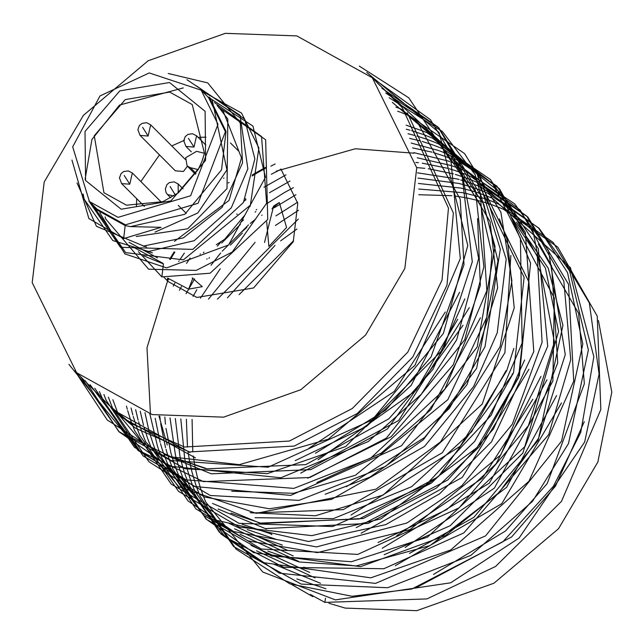 <?xml version="1.0" encoding="UTF-8"?>
<svg xmlns="http://www.w3.org/2000/svg" width="644" height="644" viewBox="0 0 644 644"><rect width="100%" height="100%" fill="white"/><g stroke="black" fill="none" stroke-linecap="round" stroke-linejoin="round"><path stroke-width="0.97" d="M152.185 414.559L223.637 417.183L300.861 389.676L365.526 335.113L404.802 268.459L416.765 167.802L372.337 77.723L296.779 35.903L225.328 33.287L148.096 60.794L83.43 115.348L44.162 182.002L32.2 282.668L76.62 372.747L152.185 414.559M280.856 168.986L297.794 203.335L293.237 241.717L253.607 287.932L196.911 297.423L168.1 281.476L164.075 277.443M598.453 320.551L611.8 392.091L597.882 461.998L558.606 528.652L493.948 583.206L416.716 610.713L345.264 608.097L328.907 603.291M312.783 596.658L291.804 584.615M300.756 473.066L398.708 420.427L469.307 307.591M174.991 458.013L206.322 468.832L305.747 464.654L388.799 418.817L432.889 369.398L464.767 298.897M205.814 468.317L176.504 458.439M463.036 325.301L387.438 429.001L310.714 469.629L211.288 473.807L164.22 454.543M307.743 478.154L391.037 436.785L453.312 364.737L480.352 285.381L477.598 218.606M316.937 482.557L381.151 453.167L430.772 409.737L480.408 317.814M445.511 151.066L480.625 204.953L491.944 254.195L486.792 317.283L447.797 399.699L355.399 475.232L293.511 493.312L231.751 491.187M325.164 494.246L369.873 477.124L423.333 439.739L476.608 368.255L497.989 260.836L483.829 204.349L451.38 156.943M450.945 156.508L490.06 221.641L497.659 287.908L467.021 384.54L424.573 437.55L346.424 486.735M250.089 512.696L315.471 515.772L383.252 495.019L482.3 403.997L514.258 307.929L507.48 240.421L499.333 218.847M510.829 255.443L504.864 352.711L442.331 452.724L343.212 509.67L253.003 512.97M350.94 515.023L460.339 446.236L506.764 370.662L513.815 348.38M505.999 370.703L471.529 431.778L411.572 486.743L333.27 518.678L255.056 517.679M212.488 503.455L260.917 523.556L363.232 518.476L431.52 483.024L474.644 441.478L513.518 372.771L524.111 277.355L478.701 184.329M512.431 373.721L511.722 375.637L438.347 476.737L359.255 519.016L260.458 523.089L230.93 513.115M356.221 527.557L447.781 479.989L493.36 429.033L524.594 360.012M266.407 167.802L262.728 169.775M262.358 169.976L257.922 172.479M257.463 172.745L252.118 175.949M174.878 252.07L173.848 253.704M173.486 254.283L170.354 259.468M169.597 259.291L172.56 254.348M172.914 253.784L174.089 251.909M252.207 175.031L257.447 171.908M257.906 171.65L262.261 169.203M262.623 169.01L266.23 167.086M483.668 189.304L529.078 282.33L518.476 377.746L479.611 446.453L436.479 488.007L368.199 523.451L265.883 528.531M361.123 533.224L462.344 477.357L528.941 369.286M413.939 153.2L355.303 148.724L276.252 171.111M168.334 278.643L147.009 347.752L150.438 414.132M218.042 508.993L266.415 529.07M166.868 280.204L167.834 278.256M245.67 198.666L245.147 199.06M271.309 534.431L271.913 534.576M271.382 534.045L242.136 524.176M378.06 542.457L446.976 509.468L496.025 463.833L540.936 376.434M276.88 539.559L247.24 529.505M167.311 445.052L159.012 416.056M200.107 254.219L200.348 253.897M251.313 203.142L251.691 202.86M532.854 399.248L482.42 478.162L396.817 535.615M382.198 548.302L489.351 483.185L546.989 379.799M256.723 209.445L256.256 209.791M243.537 219.966L240.598 222.526M221.246 241.685L217.31 246.145M207.143 258.783L206.804 259.242M282.37 545.057L252.408 534.874M384.146 554.758L450.172 525.737L522.904 452.99L558.581 331.443L545.388 268.041L511.457 217.165M273.893 206.813L272.645 207.634M262.084 215.064L261.706 215.346M246.813 227.413L241.814 231.929M287.779 550.483L229.167 523.411M210.999 265.256L220.675 253.003M222.269 251.12L248.504 224.949M250.25 223.468L255.66 219.049M273.636 206.096L279.246 202.538M510.998 216.706L554.347 298.027L552.858 381.055L494.318 488.16L405.084 547.505M267.84 551.103L299.21 561.938L356.253 565.955L430.055 545.54L506.578 487.307L556.569 395.593M293.197 555.909L234.585 528.837M516.424 222.148L548.221 268.129L562.953 325.341L538.167 440.335L473.863 517.357L409.415 553.446M395.311 565.69L501.805 503.624L561.463 402.911M298.671 561.399L240.115 534.351M303.67 567.203L304.709 567.453M309.675 572.427L251.104 545.379M315.109 577.877L256.497 550.797M538.32 244.092L578.666 313.29L584.333 383.752L547.175 483.612L505.5 531.018L433.46 574.464M415.589 587.98L511.642 536.959L555.506 486.051L584.245 421.699M320.511 583.287L273.273 563.943M325.969 588.753L296.852 578.948M457.763 319.223L416.056 390.401L318.056 459.776M295.161 460.605L366.525 426.376L411.097 385.418L459.575 292.312M114.994 410.92L119.824 416.056M117.635 413.786L120.348 416.571L195.446 457.924M117.111 413.263L114.721 410.679M418.189 123.68L460.186 199.254L463.994 264.716L431.061 356.857L385.772 410.148L315.463 453.207M114.326 410.542L190.02 452.491M407.29 112.756L453.408 213.043L446.992 285.034L412.812 357.042L357.235 413.496L294.308 446.075L189.497 451.959L135.634 428.284L114.366 410.574M445.334 312.002L394.2 391.447L309.152 448.135M109.4 405.599L130.668 423.309L184.53 446.984L289.341 441.092L352.268 408.521L407.845 352.067L442.026 280.06L448.441 208.06L402.323 107.773L372.337 77.723M310.239 594.452L324.938 602.406L426.892 598.928L495.574 566.479L561.496 501.386L600.892 409.504L597.221 316.156L557.817 247.119L503.592 209.364M503.544 209.34L502.747 208.994M502.634 208.946L501.314 208.39M501.161 208.326L497.265 206.764M497.063 206.684L494.785 205.822M494.528 205.726L492.04 204.832M491.758 204.736L489.078 203.818M488.788 203.721L482.678 201.83M480.553 201.226L475.642 199.938M475.288 199.849L468.003 198.215M467.681 198.151L464.042 197.458M463.704 197.402L455.356 196.106M451.855 195.679L418.753 194.713M293.608 240.727L239.117 294.646M192.041 419.421L192.814 451.806M193.313 455.952L194.085 461.281M194.142 461.619L194.786 465.322M194.85 465.684L196.396 473.099M196.476 473.469L198.191 480.255M198.658 481.913L200.131 486.816M200.228 487.122L201.121 489.851M201.218 490.132L202.103 492.676M202.192 492.934L203.045 495.268M203.126 495.469L204.695 499.486M204.76 499.647L205.331 501.032M205.38 501.153L205.75 502.03M205.774 502.087L262.784 572.041L335.323 599.902L450.607 582.828L519.032 538.062L584.68 442.001L599.097 374.059L589.324 302.905L553.164 242.498L498.19 203.907M498.062 203.85L497.265 203.504M497.023 203.399L493.996 202.144M493.819 202.071L491.807 201.274M491.573 201.186L489.295 200.324M489.038 200.228L486.542 199.326M486.276 199.238L480.496 197.322M480.231 197.241L473.767 195.365M473.421 195.277L466.393 193.546M466.079 193.474L462.561 192.725M462.239 192.653L418.664 188.982M296.956 229.031L280.615 240.888M274.988 245.453L227.396 297.858M186.374 419.276L187.485 447.097M187.992 451.227L189.376 459.905M189.433 460.227L190.141 463.809M190.213 464.155L191.864 471.311M191.952 471.666L193.755 478.226M193.828 478.484L195.704 484.385M195.8 484.666L196.678 487.21M196.774 487.476L197.628 489.81M197.716 490.044L198.513 492.121M198.585 492.306L199.922 495.606M200.075 495.977L200.34 496.605M200.445 496.846L236.123 549.187L289.848 583.85L351.914 596.288L411.838 589.019L502.779 541.862L553.405 486.212L580.687 432.422L593.873 356.776L570.391 267.663L492.7 198.449M492.644 198.424L491.791 198.054M491.614 197.982L490.43 197.483M490.285 197.418L489.005 196.895M488.377 196.637L486.357 195.84M486.123 195.752L483.845 194.882M483.596 194.794L478.178 192.894M477.929 192.814L471.77 190.898M471.44 190.801L464.678 188.982M464.38 188.909L460.975 188.112M460.669 188.04L418.407 183.451M298.357 219.065L217.422 299.138M180.787 418.962L184.675 458.367M184.739 458.681L185.504 462.142M185.577 462.473L187.323 469.355M187.412 469.693L189.272 475.948M189.352 476.198L191.22 481.728M191.308 481.986L192.17 484.32M192.258 484.554L193.055 486.639M193.136 486.848L193.417 487.556M193.562 487.927L193.844 488.619M193.9 488.764L194.56 490.366M194.633 490.527L194.891 491.139M194.995 491.38L233.619 546.531L301.239 584.108L387.712 587.722L470.812 555.353L532.387 501.459L568.499 443.539L588.35 349.982L569.626 270.971L539.02 228.209L487.379 193.055M487.339 193.039L486.429 192.645M486.228 192.564L485.013 192.049M484.851 191.984L483.644 191.485M482.936 191.196L480.907 190.399M480.682 190.31L477.84 189.239M477.164 188.998L475.683 188.467M475.449 188.386L469.621 186.454M469.307 186.358L462.835 184.49M462.545 184.409L459.269 183.564M458.971 183.492L417.996 178.098M298.478 210.266L275.407 225.513M255.088 242.273L208.519 299.146M175.329 418.487L180.014 456.693M180.087 456.99L180.892 460.323M180.972 460.645L182.791 467.23M182.88 467.552L184.764 473.469M184.844 473.702L185.649 476.037M185.931 476.81L186.663 478.806M186.752 479.039L187.549 481.124M187.629 481.326L188.338 483.097M188.41 483.274L188.974 484.65M189.127 485.004L189.481 485.834M189.489 485.858L219.314 532.177L279.367 573.12L375.653 583.375L485.616 535.889L561.608 441.148L582.836 344.009L567.485 272.605L538.505 227.944L481.793 187.517M481.752 187.493L480.955 187.154M480.738 187.066L479.522 186.551M479.353 186.478L478.17 185.987M477.446 185.697L472.946 183.959M472.728 183.878L467.286 181.978M466.989 181.874L460.814 179.966M459.148 179.491L457.393 179.008M457.111 178.935L417.441 172.809M297.625 202.256L275.882 215.869M220.216 268.757L200.469 298.172M169.992 417.859L175.401 454.873M175.474 455.155L176.239 458.061M176.706 459.727L178.267 464.936M178.364 465.242L180.24 470.78M180.32 470.997L182.051 475.61M182.131 475.811L182.832 477.582M182.904 477.751L183.476 479.136M183.612 479.474L183.886 480.126M183.91 480.174L221.061 534.037L262.116 562.454L370.783 577.813L450.744 550L528.941 481.221L573.74 381.192L568.491 284.181L527.951 217.117L476.375 182.043M476.254 181.986L475.457 181.64M475.344 181.592L474.024 181.036M473.863 180.972L472.664 180.481M472.269 180.312L469.959 179.402M469.766 179.322L466.852 178.235M466.039 177.937L458.633 175.45M458.367 175.369L455.364 174.468M453.336 173.888L428.228 168.768M424.774 168.342L416.732 167.585M295.918 194.738L274.247 207.795M242.41 233.128L230.383 245.114M196.823 289.744L193.039 296.369M164.84 417.103L165.46 424.163M165.959 428.389L170.885 452.925M170.958 453.199L171.835 456.25M171.916 456.54L174.709 465.097M174.991 465.878L175.723 467.882M175.804 468.083L176.955 471.062M177.092 471.4L177.374 472.1M177.438 472.269L178.01 473.654M178.058 473.775L178.428 474.644M178.525 474.87L225.231 537.024L283.779 567.332L383.864 568.724L463.849 532.878L548.728 434.636L570.737 359.73L563.798 281.042L526.8 216.143L470.877 176.528M470.756 176.472L469.959 176.134M469.718 176.029L466.675 174.766M466.514 174.701L461.354 172.721M460.532 172.423L456.282 170.95M456.024 170.861L453.183 169.952M452.917 169.871L449.431 168.825M447.709 168.334L422.271 163.19M418.391 162.723L415.879 162.465M293.398 187.654L284.439 192.524L266.399 203.874M255.813 211.586L255.08 212.15M240.413 224.402L221.737 243.038M209.493 257.632L208.938 258.349M194.681 278.812L186.036 293.753M159.801 416.209L160.155 419.598M160.654 423.696L165.532 447.677M165.975 449.271L166.434 450.84M166.506 451.098L167.4 454.004M167.488 454.278L169.356 459.824M169.597 460.492L171.191 464.743M171.264 464.912L172.689 468.43M172.753 468.582L173.019 469.218M173.123 469.46L206.024 519.016L253.591 552.624L360.64 566.648L445.576 535.583L499.116 492.539L538.529 438.29L565.255 354.586L548.463 250.444L514.709 203.882L465.459 171.095M465.322 171.03L464.453 170.66M464.284 170.588L463.1 170.088M462.964 170.032L461.676 169.501M461.337 169.364L453.779 166.506M453.537 166.418L450.856 165.5M450.607 165.419L417.24 157.78M290.074 181.012L269.433 192.717M250.371 206.024L249.606 206.611M203.979 252.134L203.407 252.875M181.415 286.588L179.426 290.323M155.212 418.294L160.123 442.364M160.517 443.74L161.966 448.57M162.047 448.82L162.948 451.557M163.029 451.806L166.12 460.202M166.265 460.557L166.538 461.249M166.603 461.394L167.263 462.996M167.327 463.157L167.585 463.769M167.617 463.825L206.627 519.45L271.639 556.062L351.415 561.729L427.479 537.168L525.166 446.292L557.728 362.886L551.57 265.956L520.263 210.137L459.108 165.267M458.906 165.178L456.314 164.099M455.936 163.946L451.082 162.071M449.858 161.62L448.361 161.081M448.135 161.008L413.802 152.636M285.984 174.87L263.984 187.235M245.984 199.704L244.092 201.153M190.109 258.002L186.494 263.372M174.83 283.086L173.268 286.073M149.875 413.995L157.458 446.091M157.538 446.324L158.36 448.691M158.625 449.431L160.606 454.656M160.758 455.042L161.676 457.288M161.829 457.643L162.183 458.48M162.191 458.504L195.8 508.784L261.15 549.042L357.766 554.412L459.091 507.875L528.394 425.676L554.42 341.956L532.99 230.85L454.495 160.155M454.455 160.139L453.626 159.784M453.448 159.704L450.881 158.633M450.478 158.472L448.119 157.538M447.918 157.458L445.64 156.597M444.312 156.114L433.323 152.548M431.955 152.161L412.571 147.846M281.082 169.211L271.309 174.315M184.313 253.068L180.288 259.081M179.185 260.804L178.742 261.496M168.696 278.908L167.617 280.985M145.013 412.675L148.957 430.747M149.408 432.357L152.942 443.41M153.022 443.627L153.876 445.962M153.956 446.171L155.107 449.15M155.26 449.536L156.259 451.967M156.323 452.12L156.597 452.764M156.621 452.812L203.601 515.313L248.125 540.847L317.395 552.616L410.099 529.634L500.791 454.922L547.706 346.222L538.304 248.552L496.951 186.148L448.103 154.262M447.95 154.19L445.382 153.119M444.666 152.837L442.645 152.032M442.46 151.96L439.562 150.873M438.733 150.575L411.186 143.057M275.173 163.987L270.882 166.176M140.263 411.242L143.499 425.298M143.958 426.956L147.379 437.679M147.661 438.475L148.41 440.504M148.482 440.697L149.279 442.774M149.352 442.951L149.633 443.668M149.77 444.022L150.696 446.276M150.833 446.598L151.195 447.459M151.203 447.483L188.112 501.024L233.579 531.574L316.518 546.957L406.936 522.992L461.837 485.697L512.31 424.243L542.079 342.262L537.354 256.602L499.39 188.66L443.507 149.126M443.45 149.11L442.565 148.724M442.42 148.659L441.221 148.16M441.076 148.096L439.828 147.581M439.2 147.331L434.048 145.351M433.227 145.053L422.142 141.463M420.403 140.972L409.673 138.347M135.634 409.689L138.178 420.178M138.637 421.828L142.018 432.406M142.276 433.106L143.87 437.356M143.934 437.526L144.232 438.274M144.361 438.588L144.642 439.297M144.707 439.441L145.359 441.035M145.423 441.18L145.697 441.832M145.721 441.889L216.336 520.207L308.452 541.532L385.78 524.619L439.554 493.9L491.509 441.816L533.771 351.608L525.351 232.371L490.398 179.483L438.137 143.701M438.097 143.684L437.196 143.298M437.091 143.258L435.779 142.702M435.642 142.646L434.346 142.107M434.016 141.978L428.606 139.885M427.858 139.619L416.813 136.029M415.098 135.546L408.03 133.727M223.983 177.977L223.516 178.34M131.038 407.998L132.825 415.01M133.228 416.435L136.625 427.02M136.85 427.656L138.814 432.84M138.951 433.179L139.233 433.871M139.289 434.016L139.861 435.4M139.909 435.513L178.557 491.364L239.439 527.146L311.857 535.607L381.023 518.798L477.075 447.604L519.354 375.573L530.592 263.082L501.346 193.506L432.639 138.251M432.599 138.235L431.786 137.88M431.577 137.792L423.205 134.475M422.545 134.234L411.605 130.668M410.019 130.217L406.275 129.211M126.433 406.139L127.27 409.294M127.657 410.647L131.086 421.385M131.336 422.086L134.387 429.926M134.54 430.289L134.797 430.908M134.821 430.957L171.215 484.111L239.109 523.306L332.723 526.575L425.901 484.908L491.251 415.203L522.163 343.123L520.457 238.377L492.676 183.717L427.302 132.841M427.157 132.777L426.352 132.431M426.248 132.39L423.583 131.271M423.18 131.11L406.098 125.202M112.893 399.674L118.037 413.649M118.093 413.786L178.855 486.751L256.199 513.316L375.975 489.19L440.504 441.961L500.082 346.681L511.916 280.84L500.839 212.182L464.557 153.618L409.793 115.88M409.64 115.815L407.032 114.729M406.694 114.592L401.284 112.507M400.504 112.217L397.63 111.211M108.458 397.203L109.311 399.65M109.536 400.286L111.501 405.47M111.629 405.792L112.636 408.24M112.7 408.393L148.901 461.756L204.47 497.047L269.248 508.768L331.668 499.366L424.509 446.437L473.662 386.505L497.249 332.827L506.144 259.25L479.555 174.339L401.639 109.311M401.293 109.174L395.875 107.081M103.958 394.498L106.027 399.964M106.18 400.335L143.113 455.96L210.274 495.469L298.993 500.38L385.651 466.369L449.295 408.546L485.013 346.681L500.316 249.188L477.003 173.679L392.26 102.324M99.401 391.536L104.095 402.758L134.363 447.169L194.319 486.429L290.669 495.429L401.55 445.712L477.18 346.923L495.035 246.652L475.175 174.798L442.428 131.497L389.153 97.743M94.765 388.284L138.009 450.43L186.156 479.885L293.865 488.418L370.694 458.093L444.859 389.153L486.904 290.621L480.464 194.633L438.83 127.802L385.732 93.066M90.08 384.726L139.828 451.017L203.391 481.607L309.772 477.55L386.287 438.186L464.718 339.807L483.886 266.833L475.465 190.447L438.089 127.134L381.916 88.26M85.282 380.781L118.915 431.713L168.519 466.095L280.848 477.768L368.32 441.559L421.369 394.209L456.701 339.766L478.661 258.477L459.285 159.269L377.658 83.326M80.234 376.249L119.124 431.746L185.158 468.743L267.276 473.686L345.707 446.542L443.652 348.798L472.326 261.818L461.531 170.974L430.434 119.736L372.731 78.117M74.793 370.88L107.218 419.969L171.095 460.549L268.041 467.262L372.248 419.88L443.402 333.463L467.777 245.501L439.095 132.592L366.782 72.418M68.876 364.375L126.063 435.07L171.264 456.902L239.302 464.638L328.295 439.24L414.889 365.381L460.331 258.582L450.945 161.04L408.795 97.832L359.296 66.066M147.283 251.442L152.459 252.867M157.426 257.842L129.058 242.345M146.566 246.958L142.968 246.024M174.452 241.379L228.99 200.453L241.532 157.901L223.218 111.211M217.181 105.809L219.902 108.063M220.176 108.305L222.711 110.704M136.166 236.533L187.71 228.789L227.042 188.603L227.815 119.084L217.245 105.23M85.064 179.338L91.963 139.394L119.567 105.036L183.307 87.882M96.584 209.791L125.202 225.537L96.391 209.59L90.337 202.466M212.287 100.247L209.139 97.099L226.084 131.448L221.52 169.831L184.828 214.275L130.458 226.575L161.081 227.332L123.624 238.642L88.872 218.541L71.991 160.098M155.019 232.114L197.805 213.011L226.913 169.96L212.311 100.279M219.942 108.047L265.65 139.756L267.767 219.475L210.121 273.185L161.853 276.96L138.38 251.667M161.853 276.96L163.431 263.855L143.572 255.813M134.491 247.787L162.9 263.332M168.277 73.488L207.762 82.907L240.293 123.093L242.522 162.868L222.188 207.296L183.403 237.845L143.652 246.048L96.479 226.269L77.006 182.993M186.937 79.719L240.035 115.236L247.892 168.841L231.252 207.851L194.166 240.671L148.643 251.506L112.781 240.494L84.139 199.109L83.173 194.11M196.307 85.821L244.631 119.172L254.903 158.891L243.416 202.441L192.822 249.357L120.444 247.328L88.896 201.017M202.554 91.416L241.5 113.038L258.904 147.999L250.315 205.219L183.339 259.878L125.669 252.649L94.604 207.73M207.803 96.817L252.939 126.031L265.497 177.213L228.66 244.962L166.675 267.896L124.88 253.889L100.045 213.188M100.029 213.116L99.78 211.739M214.452 102.541L261.512 136.488L266.6 203.287L232.226 252.029L196.251 270.367L148.579 269.184L105.463 218.614M105.455 218.533L105.157 216.899M218.654 107.781L219.749 108.007M130.45 226.591L125.202 225.537L123.624 238.642M201.161 90.168L208.608 97.63L225.4 131.73L198.094 203.238L125.459 224.861L96.922 209.067L89.468 201.596L72.7 146.848L99.989 95.988L149.247 72.925L201.161 90.168L217.954 124.268L190.648 195.776L118.013 217.39L89.468 201.596M192.25 277.886L202.321 286.628L188.636 289.132L167.569 278.047M272.018 208.737L279.343 202.562L286.564 227.469L268.838 246.435L266.664 221.761M121.128 209.219L85.563 180.441L84.992 131.424L119.768 90.868L169.501 82.545L205.074 111.323L205.637 160.34L170.869 200.896L121.128 209.219M126.49 205.17L162.932 201.685L178.348 192.765L198.223 169.589L201.91 161.555L204.47 153.248L192.218 104.602L169.662 92.124L125.274 99.554L94.241 135.739L103.934 192.693L126.49 205.17M273.611 206.128L264.531 242.498M216.279 244.728L224.692 239.214L244.173 215.941M206.024 137.172L198.102 137.365M184.538 140.207L171.739 145.922M159.438 154.874L140.835 181.536M136.681 198.642L136.464 206.571M236.702 214.154L237.306 214.299M140.054 135.433L148.12 136.045L150.688 124.823L146.639 122.722L142.002 123.415L139.378 125.596L137.864 129.742L140.054 135.433L175.361 170.829L183.427 171.433L187.428 166.233M228.145 182.977L229.135 182.518M204.47 153.248L196.597 151.356L185.697 157.667L187.098 165.902L190.358 167.706L198.223 169.589M325.437 598.196L324.938 602.406M188.636 289.132L192.846 278.103M196.026 173.381L190.358 167.706M129.726 184.2L132.302 172.978L128.253 170.885L123.608 171.578L120.992 173.751L119.478 177.905L121.66 183.596L129.726 184.2L124.22 175.522M173.775 195.977L167.529 194.593L166.007 192.395L165.339 188.974L166.893 184.699L169.404 182.606L174.113 181.874L178.163 183.975L178.195 192.886M193.981 147.041L196.557 135.82L192.5 133.719L187.863 134.411L185.247 136.592L183.733 140.738L185.915 146.43L193.981 147.041L188.475 138.363M148.12 136.045L142.614 127.367M175.345 194.939L170.088 186.518M109.359 405.567L76.62 372.747M96.391 209.59L96.777 209.984M238.562 151.058L235.97 148.458M235.454 147.935L230.488 142.96M187.098 165.902L195.462 174.282M185.214 159.43L150.688 124.823M161.507 202.264L132.302 172.978M144.393 206.378L121.66 183.596M183.049 188.869L178.163 183.975M186.253 213.357L178.34 205.428M170.749 197.821L167.529 194.593M205.814 145.101L196.557 135.82M191.332 151.863L185.915 146.43"/></g></svg>
